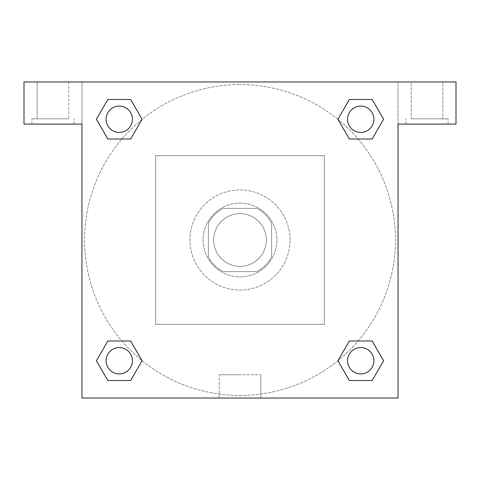<?xml version="1.0" encoding="UTF-8"?>
<svg xmlns="http://www.w3.org/2000/svg" width="480" height="480" viewBox="0 0 480 480"><rect width="100%" height="100%" fill="white"/><g stroke="black" fill="none" stroke-linecap="round" stroke-linejoin="round"><path stroke-width="0.36" stroke-dasharray="2.4 1.8" d="M266.34 240A26.34 26.34 0 0 0 226.83 217.188A26.34 26.34 0 0 0 226.83 262.812A26.34 26.34 0 0 0 266.34 240A26.34 26.34 0 0 0 226.83 217.188A26.34 26.34 0 0 0 226.83 262.812A26.34 26.34 0 0 0 266.34 240M256.992 271.608L223.008 271.608A35.886 35.886 0 0 1 208.392 256.992L208.392 223.008A35.886 35.886 0 0 1 223.008 208.392L256.992 208.392A35.886 35.886 0 0 1 271.608 223.008L271.608 256.992A35.886 35.886 0 0 1 256.992 271.608L223.008 271.608A35.886 35.886 0 0 1 208.392 256.992L208.392 223.008A35.886 35.886 0 0 1 223.008 208.392L256.992 208.392A35.886 35.886 0 0 1 271.608 223.008L271.608 256.992A35.886 35.886 0 0 1 256.992 271.608M240 203.124A36.876 36.876 0 0 1 271.938 258.438A36.876 36.876 0 0 1 208.062 258.438A36.876 36.876 0 0 1 240 203.124A36.876 36.876 0 0 0 203.124 240A36.876 36.876 0 0 0 240 276.876A36.876 36.876 0 0 0 276.876 240A36.876 36.876 0 0 0 240 203.124M290.046 240A50.046 50.046 0 0 0 214.974 196.656A50.046 50.046 0 0 0 214.974 283.344A50.046 50.046 0 0 0 290.046 240A50.046 50.046 0 0 0 214.974 196.656A50.046 50.046 0 0 0 214.974 283.344A50.046 50.046 0 0 0 290.046 240M324.294 324.294L324.294 155.706L155.706 155.706L155.706 324.294L324.294 324.294L324.294 155.706L155.706 155.706L155.706 324.294L324.294 324.294M24 81.954L456 81.954L398.046 81.954L456 81.954L456 124.098L398.046 124.098L398.046 398.046L81.954 398.046L81.954 124.098L24 124.098L81.954 124.098L81.954 81.954L24 81.954L24 124.098L24 81.954L398.046 81.954L398.046 124.098L456 124.098L456 81.954L456 124.098L398.046 124.098L398.046 81.954L81.954 81.954L81.954 124.098L81.954 81.954L81.954 124.098L24 124.098L24 81.954M52.974 124.098L31.902 124.098L52.974 124.098M52.974 118.83L31.902 118.83L52.974 118.83M37.17 118.83L68.778 118.83L37.17 118.83L68.778 118.83L37.17 118.83L37.17 81.954L68.778 81.954L37.17 81.954L68.778 81.954L37.17 81.954L37.17 118.83M427.026 124.098L405.954 124.098L427.026 124.098M427.026 118.83L448.098 118.83L427.026 118.83M411.222 118.83L442.83 118.83L411.222 118.83L442.83 118.83L411.222 118.83L411.222 81.954L442.83 81.954L442.83 118.83L442.83 81.954L411.222 81.954L442.83 81.954L411.222 81.954L411.222 118.83M81.954 252.51L81.954 227.49L81.954 252.51M81.954 398.046L81.954 124.098L81.954 398.046L398.046 398.046L81.954 398.046M240 398.046L260.838 398.046L240 398.046M240 374.742L219.162 374.742L240 374.742M252.51 81.954L227.49 81.954L252.51 81.954M398.046 227.49L398.046 252.51L398.046 227.49M398.046 124.098L398.046 398.046L398.046 124.098M360.75 347.58A13.17 13.17 0 0 1 372.156 367.332A13.17 13.17 0 0 1 349.344 367.332A13.17 13.17 0 0 1 360.75 347.58A13.17 13.17 0 0 1 373.92 360.75A13.17 13.17 0 0 1 360.75 373.92A13.17 13.17 0 0 1 347.58 360.75A13.17 13.17 0 0 1 360.75 347.58M360.75 106.08A13.17 13.17 0 0 1 372.156 125.838A13.17 13.17 0 0 1 349.344 125.838A13.17 13.17 0 0 1 360.75 106.08A13.17 13.17 0 0 0 347.58 119.25A13.17 13.17 0 0 0 360.75 132.42A13.17 13.17 0 0 0 373.92 119.25A13.17 13.17 0 0 0 360.75 106.08M119.25 347.58A13.17 13.17 0 0 1 130.656 367.332A13.17 13.17 0 0 1 107.844 367.332A13.17 13.17 0 0 1 119.25 347.58A13.17 13.17 0 0 0 106.08 360.75A13.17 13.17 0 0 0 119.25 373.92A13.17 13.17 0 0 0 132.42 360.75A13.17 13.17 0 0 0 119.25 347.58M119.25 106.08A13.17 13.17 0 0 1 130.656 125.838A13.17 13.17 0 0 1 107.844 125.838A13.17 13.17 0 0 1 119.25 106.08A13.17 13.17 0 0 0 106.08 119.25A13.17 13.17 0 0 0 119.25 132.42A13.17 13.17 0 0 0 132.42 119.25A13.17 13.17 0 0 0 119.25 106.08M337.956 119.34A155.412 155.412 0 0 0 240 84.588A155.412 155.412 0 0 1 374.592 317.706A155.412 155.412 0 0 1 105.408 317.706A155.412 155.412 0 0 1 240 84.588A155.412 155.412 0 0 0 141.978 360.606M142.044 360.66A155.412 155.412 0 0 0 395.412 240A155.412 155.412 0 0 0 338.022 119.394M68.778 81.954L68.778 118.83L68.778 81.954M130.656 99.492L142.062 119.25L130.632 138.99M107.844 139.008L96.438 119.25L107.868 99.51M107.844 380.508L96.438 360.75L107.868 341.01M130.656 340.992L142.062 360.75L130.632 380.49M349.344 380.508L337.938 360.75L349.368 341.01M372.156 340.992L383.562 360.75L372.132 380.49M372.156 99.492L383.562 119.25L372.132 138.99M349.344 139.008L337.938 119.25L349.368 99.51M219.162 398.046L260.838 398.046L219.162 398.046L219.162 374.742L260.838 374.742L219.162 374.742L219.162 398.046M373.92 360.75A13.17 13.17 0 0 0 354.162 349.344A13.17 13.17 0 0 0 354.162 372.156A13.17 13.17 0 0 0 373.92 360.75M337.938 360.75L349.344 340.992M383.562 360.75L372.156 380.508M132.42 360.75A13.17 13.17 0 0 0 112.668 349.344A13.17 13.17 0 0 0 112.668 372.156A13.17 13.17 0 0 0 132.42 360.75M96.438 360.75L107.844 340.992M142.062 360.75L130.656 380.508M373.92 119.25A13.17 13.17 0 0 0 354.162 107.844A13.17 13.17 0 0 0 354.162 130.656A13.17 13.17 0 0 0 373.92 119.25M337.938 119.25L349.344 99.492M383.562 119.25L372.156 139.008M132.42 119.25A13.17 13.17 0 0 0 112.668 107.844A13.17 13.17 0 0 0 112.668 130.656A13.17 13.17 0 0 0 132.42 119.25M96.438 119.25L107.844 99.492M142.062 119.25L130.656 139.008M74.046 124.098L74.046 118.83L74.046 124.098M31.902 124.098L31.902 118.83L31.902 124.098M448.098 124.098L448.098 118.83L448.098 124.098M405.954 124.098L405.954 118.83L405.954 124.098M260.838 398.046L260.838 374.742L260.838 398.046"/><path stroke-width="0.72" d="M456 81.954L24 81.954L24 124.098L81.954 124.098L81.954 398.046L398.046 398.046L398.046 124.098L456 124.098L456 81.954M107.844 139.008L130.656 139.008L107.844 139.008L96.438 119.25L107.844 99.492L130.656 99.492L142.062 119.25L130.656 139.008L107.844 139.008L96.414 119.268M130.656 99.492L107.844 99.492L130.656 99.492L142.086 119.238M130.656 340.992L107.844 340.992L130.656 340.992L142.062 360.75L130.656 380.508L107.844 380.508L96.438 360.75L107.844 340.992L130.656 340.992L142.086 360.732M107.844 380.508L130.656 380.508L107.844 380.508L96.414 360.762M372.156 340.992L349.344 340.992L372.156 340.992L383.562 360.75L372.156 380.508L349.344 380.508L337.938 360.75L349.344 340.992L372.156 340.992L383.586 360.732M349.344 380.508L372.156 380.508L349.344 380.508L337.914 360.762M349.344 139.008L372.156 139.008L349.344 139.008L337.938 119.25L349.344 99.492L372.156 99.492L383.562 119.25L372.156 139.008L349.344 139.008L337.914 119.268M372.156 99.492L349.344 99.492L372.156 99.492L383.586 119.238M373.92 360.75A13.17 13.17 0 0 0 354.162 349.344A13.17 13.17 0 0 0 354.162 372.156A13.17 13.17 0 0 0 373.92 360.75M132.42 360.75A13.17 13.17 0 0 0 112.668 349.344A13.17 13.17 0 0 0 112.668 372.156A13.17 13.17 0 0 0 132.42 360.75M373.92 119.25A13.17 13.17 0 0 0 354.162 107.844A13.17 13.17 0 0 0 354.162 130.656A13.17 13.17 0 0 0 373.92 119.25M132.42 119.25A13.17 13.17 0 0 0 112.668 107.844A13.17 13.17 0 0 0 112.668 130.656A13.17 13.17 0 0 0 132.42 119.25"/></g></svg>
